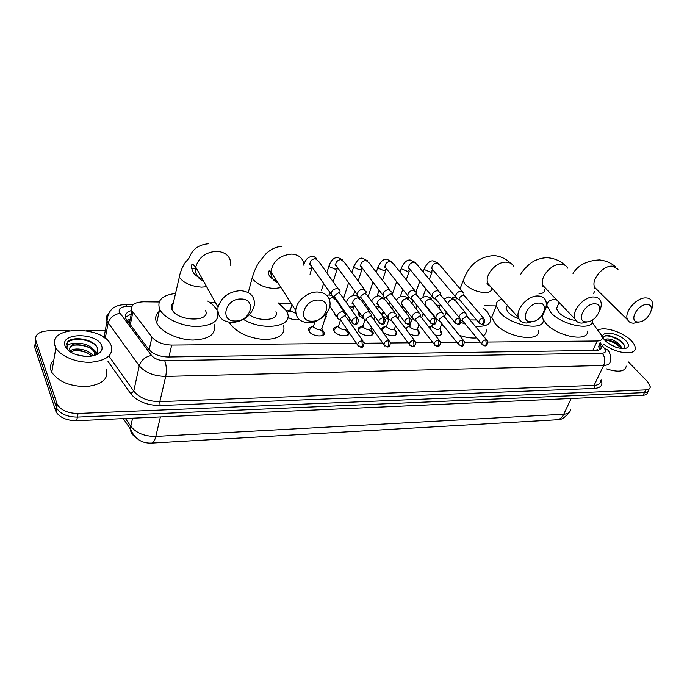 <?xml version="1.0" encoding="UTF-8"?>
<svg xmlns="http://www.w3.org/2000/svg" width="687" height="687" viewBox="0 0 687 687"><rect width="100%" height="100%" fill="white"/><g stroke="black" fill="none" stroke-linecap="round" stroke-linejoin="round"><path stroke-width="1.03" d="M322.495 329.992L324.204 332.371C326.265 337.661 312.224 336.793 309.133 331.392L308.678 330.464C308.205 328.438 309.425 327.218 312.345 326.797M348.163 334.93L348.987 332.431C350.859 337.532 337.377 336.553 334.226 331.314L333.702 330.241C333.289 328.3 334.483 327.141 337.3 326.772M371.409 330.026L373.127 332.491C374.827 337.403 361.851 336.321 358.666 331.246L358.073 330.035C357.712 328.171 358.889 327.072 361.602 326.746M394.931 330.043L396.639 332.542C398.177 337.274 385.69 336.098 382.47 331.168L381.809 329.837C381.491 328.051 382.65 327.012 385.261 326.729M417.919 330.129L419.551 332.594C419.156 335.823 415.867 336.329 409.675 334.105M440.324 330.198L441.896 332.637C441.913 335.093 439.637 335.874 435.069 334.99M299.231 319.524C295.573 320.382 291.786 319.635 287.887 317.308M325.964 315.548L326.316 316.338L324.762 319.369M363.457 318.751L358.983 315.445L358.356 314.191L359.009 311.941M388.833 319.618L382.35 315.745M411.925 319.816L409.057 317.944C406.446 318.364 405.038 319.747 404.823 322.091L405.665 323.431M151.801 443.089L555.611 419.851M596.531 350.379L597.037 349.563L598.317 350.164M126.829 320.254L129.285 319.507L128.495 322.469M487.864 342.049L597.252 341.001C600.627 340.889 602.319 339.782 602.336 337.678L601.073 334.672L592.065 322.401M159.169 301.979L143.583 301.799C134.214 302.22 130.341 305.2 131.973 310.756L151.947 337.205C156.387 342.143 162.965 344.762 171.698 345.072L356.647 343.302M364.265 343.225L382.779 343.053M390.396 342.976L408.164 342.804M415.79 342.736L432.853 342.573M440.487 342.495L456.864 342.341M464.498 342.272L480.23 342.117M546.62 306.514L546.096 306.505M541.811 315.677L543.125 319.318C545.89 331.727 510.939 326.127 499.638 312.096L496.297 305.913L484.541 305.784M439.972 305.26L436.571 305.226M365.518 304.393L364.196 304.375M339.576 304.092L338.734 304.083M291.245 303.525L279.034 303.379M215.486 302.641L209.939 302.572M428.886 327.089L430.792 326.694M405.15 328.111L408.318 326.711M347.279 330.009L348.051 330.799M405.227 311.872L407.202 311.305M381.525 314.191L383.312 311.443M335.144 315.316L334.492 313.186M286.505 311.065L289.51 310.318M647.558 392.191C647.386 394.063 645.883 395.085 643.049 395.274L644.423 392.595C647.257 392.414 648.76 391.392 648.923 389.529C648.76 391.392 647.257 392.414 644.423 392.595L77.382 417.103C67.489 417.018 60.585 414.072 56.686 408.276L35.166 343.552L35.535 339.378M643.049 395.274L76.704 420.71C66.828 420.633 59.949 417.696 56.051 411.891L34.616 347.055L35.166 343.552L56.686 408.276C60.585 414.072 67.489 417.018 77.382 417.103L644.423 392.595L645.797 389.907L78.06 413.48C68.15 413.385 61.229 410.431 57.313 404.643L35.715 340.039C34.882 334.397 39.314 331.297 49.026 330.748L69.086 330.705M628.365 361.903L647.721 381.895L650.297 386.867C650.134 388.722 648.631 389.735 645.797 389.907M86.261 330.662L105.369 330.619M131.81 310.387C126.365 312.027 124.407 314.835 125.944 318.811L148.521 349.142C152.926 354.123 159.496 356.742 168.221 357L596.299 350.387C599.648 350.258 601.34 349.133 601.365 347.021L599.657 343.337M125.455 317.351L131.337 313.847M598.325 346.154L599.991 349.511M597.896 330.353C603.469 325.913 622.92 331.924 631.147 340.589C633.826 343.32 635.192 345.801 635.226 348.034C635.956 356.124 614.848 353.427 603.04 343.758M623.161 348.644C624.938 347.321 624.809 345.372 622.766 342.804L617.501 338.571L609.292 335.574C605.642 335.144 603.736 335.891 603.59 337.832L603.839 338.94M625.78 340.64C629.052 344.187 629.24 346.686 626.338 348.137C619.554 349.348 612.564 346.918 605.359 340.829L605.007 340.46C595.698 330.61 616.746 330.945 625.78 340.64M604.423 339.764L606.887 338.966L605.195 340.658M621.194 348.515L619.906 346.394L615.045 342.418L608.751 340.074L605.195 340.615M621.993 348.601L620.421 345.321C615.913 340.881 611.404 338.768 606.887 338.966M615.896 347.227L608.682 343.586M626.278 366.128C624.998 371.71 618.403 372.629 606.501 368.876M618.884 345.295L615.234 342.804L607.866 339.971M621.469 341.456L617.604 338.725L609.017 335.539M621.022 348.103C616.514 343.577 611.421 340.958 605.754 340.237M624.251 345.355C620.559 339.026 606.415 333.667 603.873 336.793M55.106 346.068C47.102 325.655 102.904 325.174 110.865 344.883L111.157 345.535C113.57 354.87 106.949 360.426 91.302 362.221C76.832 363.011 60.276 356.252 55.87 347.794L55.106 346.068M106.425 369.366C108.744 378.829 102.174 384.557 86.699 386.549C70.057 386.541 58.412 381.783 51.765 372.268L51.018 370.525C49.782 366.609 50.709 363.114 53.809 360.057M93.604 355.737L97.022 352.74L97.743 350.688L97.554 348.524C95.467 339.541 73.157 335.393 67.592 341.92L66.605 347.382L67.541 349.159L67.017 347.768C66.897 344.634 69.997 343.182 76.317 343.406C71.173 344.642 69.052 346.995 69.962 350.464L71.027 352.294M101.616 345.63C102.586 348.129 102.097 350.387 100.165 352.405C93.818 357.214 85.154 357.712 74.153 353.874C69.344 351.753 66.313 349.116 65.076 345.973C59.52 332.414 97.236 332.353 101.616 345.63M94.926 355.368L94.471 352.817C91.483 344.402 70.907 342.049 69.696 348.567M94.883 355.377L94.737 351.401C91.07 345.716 84.93 343.045 76.317 343.406M91.86 356.098C84.836 350.456 77.794 349.048 70.718 351.89M93.028 355.875C89.19 349.314 74.419 346.952 70.194 351.014M85.386 356.424L76.102 354.621M93.458 355.772L92.238 354.818M97.752 354.174L97.417 353.547M96.97 352.826L93.389 349.254M88.726 353.522C83.883 351.28 78.799 350.379 73.466 350.799M97.356 354.38L96.97 353.736M96.661 353.281L94.548 350.997M89.988 348C84.99 345.647 79.761 344.694 74.282 345.157M96.025 345.698C87.842 337.515 67.429 337.515 66.287 344.78M646.888 304.564C637.021 304.032 628.141 322.435 638.369 321.98C648.047 322.452 657.038 304.341 646.888 304.564M639.339 321.92L633.723 323.199C630.864 323.156 628.863 322.074 627.703 319.944C623.307 312.911 636.291 297.196 646.038 297.918C648.7 298.003 650.606 299 651.757 300.923C653.054 303.345 652.933 306.368 651.396 309.992M557.595 305.973L556.47 308.523L558.729 312.568C563.349 316.939 569.059 319.592 575.852 320.52M592.34 320.005L592.366 320.288C594.375 331.495 562.129 325.629 550.768 312.508L546.972 305.689C546.792 301.687 549.866 299.575 556.178 299.352M587.368 331.074C589.274 342.418 557.183 336.69 545.959 323.474L543.151 319.541M542.223 316.432L542.292 315.032M543.735 312.473L544.19 312.087M594.719 303.852C584.148 303.302 575.534 322.323 586.432 321.851C596.788 322.34 605.539 303.628 594.719 303.852M588.055 321.696L581.906 323.113C578.497 323.053 576.187 321.679 574.959 319.017C571.017 311.366 583.89 296.277 593.886 296.973C597.072 297.093 599.279 298.356 600.507 300.769C601.752 303.56 601.443 306.883 599.588 310.739M507.341 305.466L506.104 308.48L508.097 312.164C510.656 314.929 514.271 317.162 518.943 318.871M538.29 330.43C540.944 342.976 506.156 337.54 495.001 323.405L491.72 317.171L496.297 305.913C495.885 302.538 497.732 300.279 501.853 299.137M491.72 317.171L493.884 311.855M538.9 303.087C527.556 302.512 519.252 322.212 530.896 321.714C542.009 322.229 550.476 302.864 538.9 303.087M533.438 321.379L526.525 323.027C522.412 322.924 519.741 321.181 518.505 317.798C515.19 309.545 527.908 295.298 538.093 295.968C541.94 296.131 544.499 297.746 545.779 300.803C546.912 304.075 546.311 307.759 543.984 311.864M452.261 297.772L456.022 297.754M483.554 308.265L487.495 311.992L490.784 318.193C491.171 324.238 485.984 326.909 475.215 326.222M469.942 319.91L476.606 319.987M465.339 324.075L460.84 322.401M449.324 315.677L446.069 312.645M486.13 329.64C486.508 332.242 485.554 334.32 483.27 335.874M476.761 337.91C471.608 338.39 465.812 337.523 459.38 335.316M445.021 327.527L441.629 324.333M318.407 300.064C303.748 299.395 297.093 321.756 311.915 321.19C326.231 321.774 333.195 299.841 318.407 300.064M308.351 322.675C300.064 322.151 295.857 318.09 295.728 310.498C296.011 301.284 307.604 291.528 317.729 292.009C325.544 292.619 329.666 296.415 330.086 303.379C330.344 312.731 318.777 322.967 308.351 322.675M278.441 302.976L286.084 310.369L287.406 313.04C293.555 326.583 263.379 331.546 243.533 319.464M283.671 325.81C285.44 334.681 278.81 339.249 263.774 339.498C247.698 337.875 236.319 332.396 229.63 323.045L229.26 322.332M249.415 314.878C260.613 322.521 279.764 320.039 275.942 311.709M241.137 299.008C225.207 298.304 219.282 321.593 235.306 321.001C250.841 321.619 257.136 298.793 241.137 299.008M232.103 322.547C221.832 321.705 217.135 316.595 218.028 307.218C221.377 297.059 228.865 291.52 240.51 290.618C250.24 291.563 254.877 296.363 254.413 305.028C251.562 315.522 244.125 321.361 232.103 322.547M173.33 302.744C171.235 304.521 170.745 306.685 171.853 309.227L171.956 309.451C177.34 321.722 211.656 322.375 205.422 310.326M217.401 311.099C219.909 320.683 212.893 325.827 196.353 326.523C181.085 326.248 163.901 318.15 159.77 309.356L159.702 309.219C156.765 300.477 162.02 295.212 175.451 293.443M207.706 301.078C211.965 303.74 214.988 306.651 216.774 309.811M214.052 324.316C216.499 334.002 209.501 339.249 193.047 340.056C177.873 339.885 160.827 331.812 156.756 322.942L156.696 322.813C154.755 318.339 155.597 314.534 159.221 311.391M171.269 306.866L172.42 306.737M463.553 292.868L461.089 291.142C458.71 291.322 456.967 292.576 455.85 294.886L455.67 296.99L457.319 298.639M483.751 318.442L464.824 296.226L463.038 294.981L459.251 297.694L459.114 299.214L460.032 300.296M383.715 312.731L382.195 314.062L382.084 315.393M440.187 292.576L437.585 290.67C435.146 290.859 433.377 292.121 432.278 294.465L432.089 296.449L433.849 298.27M459.861 318.339L441.389 295.934L439.5 294.56L435.652 297.308L435.524 298.742L436.503 299.953M359.782 313.014L359.026 314.011L359.576 316.252M416.185 292.284L413.437 290.189C410.938 290.378 409.143 291.666 408.052 294.036L407.863 295.874L409.744 297.892M435.3 318.236L417.301 295.642L415.309 294.13L411.41 296.921L411.273 298.252L412.337 299.601M335.187 315.385L335.642 315.943M391.504 292.001L388.61 289.691C386.042 289.88 384.222 291.185 383.148 293.598L383.466 296.535L384.969 297.505M410.036 318.133L392.543 295.358L390.448 293.684L386.489 296.518L386.712 298.639L383.466 296.535M365.939 293.289L366.137 291.717L363.088 289.184C360.452 289.373 358.605 290.695 357.541 293.143L357.833 296.003L359.499 297.11M384.024 318.021L367.081 295.067L364.874 293.229L360.864 296.097L361.061 298.167L357.833 296.003M382.084 324.367C383.878 324.831 384.926 323.259 385.235 319.661L383.011 317.832C380.435 318.218 379.001 319.575 378.735 321.894L360.744 297.231M325.028 318.502L325.174 318.038M291.245 311.726L289.751 311.709M287.621 312.121L287.132 312.336M290.661 308.97L290.455 310.876L295.874 313.435M339.842 292.825L340.031 291.451C339.825 289.725 338.751 288.798 336.828 288.652C334.122 288.849 332.25 290.189 331.203 292.671L331.46 295.427L333.289 296.707M357.257 317.909L340.881 294.783L338.562 292.765L334.492 295.676L334.672 297.669L331.46 295.427M298.716 319.67L299.154 319.455M432.527 325.088L432.106 326.205L432.561 327.098C436.4 329.932 438.959 330.232 440.23 328L441.896 323.62M466.748 314.217L464.326 312.559C461.999 312.765 460.29 313.993 459.191 316.243L458.942 317.222M486.714 339.996L468.002 317.583L466.258 316.381L462.531 319.051L462.394 320.511L463.244 321.542M440.788 334.835L441.148 333.315M406.721 328.068L405.613 328.712M410.01 325.106L409.993 327.115C413.918 330.018 416.528 330.292 417.816 327.957L419.027 324.668M443.854 314.199L441.303 312.387C438.916 312.594 437.181 313.839 436.09 316.114L435.901 318.021L437.55 319.747M463.321 340.194L445.039 317.574L443.192 316.26L439.422 318.966L439.285 320.348L440.187 321.482M418.443 334.913L418.804 333.289M383.664 328.111L381.92 330.181M386.901 325.114L386.841 327.132C390.851 330.103 393.514 330.361 394.819 327.914L395.549 325.87M420.341 314.199L417.653 312.207C415.206 312.422 413.445 313.676 412.372 315.986L412.183 317.763L413.935 319.67M439.285 340.391L421.449 317.574L419.508 316.132L415.678 318.871L415.541 320.159L416.511 321.422M395.532 334.981L395.892 333.255M372.019 335.05L372.38 333.221L371.779 332.01L369.065 329.691M363.784 327.897L362.513 327.811M360.005 328.163L358.185 330.361M363.191 325.131L363.079 327.149C367.184 330.189 369.898 330.421 371.229 327.862L371.444 327.235M396.184 314.199L393.359 312.018C390.851 312.233 389.065 313.512 388 315.857L388.267 318.631L389.684 319.584M414.57 340.606L397.215 317.583L395.171 316.003L391.289 318.777L391.152 319.962L392.191 321.361M347.88 335.127L348.24 333.178L347.708 332.096L344.977 329.726M339.344 327.897L338.116 327.836M335.711 328.214L333.813 330.55M338.846 325.14L338.691 327.167C341.499 329.717 344.204 330.318 346.798 328.961M371.358 314.225L368.387 311.829C365.81 312.044 363.998 313.341 362.951 315.719L363.191 318.425L364.745 319.498M389.151 340.821L372.302 317.592L370.156 315.865L366.223 318.682L366.386 320.631L363.191 318.425M323.105 335.196L322.993 332.182L320.236 329.751M314.251 327.897L313.057 327.862M310.756 328.266L308.781 330.748M313.839 325.166L313.633 327.192C317.926 330.37 320.76 330.559 322.126 327.742L326.849 312.714M345.647 315.625L345.836 314.251L342.719 311.632C340.065 311.855 338.227 313.169 337.205 315.573L337.411 318.184L339.12 319.412M362.994 341.044L346.695 317.617L344.436 315.728L340.443 318.579L340.589 320.468L337.411 318.184M340.305 319.541L358.477 346.265M129.147 319.781L130.109 319.781M592.804 350.439L597.252 341.001M168.925 356.991L171.698 345.072M149.148 349.898L151.947 337.205M130.264 324.822L132.874 312.199M134.566 436.297C131.998 434.699 130.642 432.329 130.496 429.186C134.764 438.83 141.737 443.467 151.423 443.106C153.253 443.029 154.712 440.805 155.803 436.434L563.744 414.244C561.983 417.79 559.639 419.637 556.71 419.791L151.715 443.089M123.299 418.615L130.496 429.186L130.779 426.326C136.292 433.111 144.639 436.477 155.803 436.434L160.397 416.949M571.18 398.503L563.744 414.244C568.166 413.892 570.459 412.209 570.631 409.194M125.446 418.52L130.779 426.326L132.574 418.194M76.704 420.71L78.06 413.48M55.518 410.637L56.772 403.389M131.818 306.454L127.232 306.411C121.032 306.694 118.404 308.652 119.34 312.276L151.509 355.428C154.472 358.786 158.877 360.546 164.725 360.709L602.181 353.161C605.496 352.895 606.329 351.452 604.689 348.833L600.069 342.461M604.689 348.833C607.033 349.142 608.519 350.258 609.163 352.182C610.726 355.042 611.121 357.961 610.348 360.933C610.271 363.732 608.038 365.235 603.667 365.45L165.722 376.399C153.957 376.141 145.137 372.612 139.255 365.802L106.94 321.112C105.815 318.279 106.305 315.78 108.426 313.607M105.214 338.356L108.151 323.225C109.826 317.763 113.759 314.466 119.959 313.324M601.125 379.971C603.212 385.038 600.979 387.872 594.418 388.456L160.08 405.519C146.984 405.39 137.202 401.457 130.728 393.72L108.005 361.431M103.78 337.326L105.583 336.45M35.715 340.039L35.166 343.552M602.181 353.161C604.946 356.725 605.445 360.821 603.667 365.45L594.057 385.407C598.411 385.141 600.644 383.578 600.764 380.718M105.506 336.836L104.33 337.703M151.509 355.428C145.163 356.776 141.075 360.228 139.255 365.802L133.75 391.152C139.521 398.005 148.212 401.5 159.839 401.629L594.057 385.407L594.418 388.456M109.035 356.244L133.75 391.152L130.728 393.72M164.725 360.709C166.477 365.295 166.812 370.525 165.722 376.399L159.839 401.629L160.08 405.519M104.038 337.497L107.052 320.623C108.039 310.009 114.214 304.685 125.566 304.633L127.232 306.411M598.781 346.78L600.112 343.964M618.025 269.252L612.315 266.161C602.714 265.268 590.382 280.554 594.899 287.613L597.458 290.129M593.431 293.727L594.65 291.271M567.668 268.102C566.397 265.697 564.199 264.409 561.073 264.229C551.249 263.353 539.02 277.995 543.082 285.646L546.259 288.969M539.046 293.658C543.065 293.504 544.971 292.198 544.748 289.742M514.022 267.088C512.7 264.04 510.158 262.4 506.388 262.168C496.409 261.309 484.318 275.118 487.744 283.327L491.694 287.75M464.455 277.419L463.107 280.854L464.884 284.023C470.011 289.081 476.606 291.941 484.661 292.61C489.685 292.55 492.004 291.03 491.634 288.051M270.386 271.399L268.9 271.03M303.998 265.474C303.456 258.63 299.395 254.825 291.82 254.078C279.987 255.143 272.988 261.051 270.841 271.803C270.79 277.136 273.186 280.863 278.029 282.984M248.265 292.559L252.206 277.857L252.747 278.896C257.196 284.547 264.401 287.759 274.371 288.531L281 287.595M196.671 268.789L191.587 268.179M230.815 265.646C231.115 257.161 226.564 252.369 217.169 251.262C205.954 251.931 198.801 257.204 195.726 267.097C194.842 273.752 197.461 278.467 203.584 281.232M171.853 309.227L179.333 277.127C183.481 282.984 190.892 286.316 201.557 287.123L206.641 286.728M481.836 324.444C483.768 324.831 484.713 323.191 484.653 319.507L482.858 318.261C480.196 318.794 478.848 320.236 478.805 322.598L479.509 323.568M482.858 318.261L483.356 322.984L481.656 324.444L478.805 322.598L459.114 299.214M424.635 267.861L424.678 269.69L430.517 272.129L432.793 269.974M462.299 291.4L439.508 264.71L436.829 262.966C433.411 263.696 431.754 265.594 431.857 268.66L433.128 270.163M457.946 324.427C459.818 324.848 460.779 323.208 460.84 319.524L458.95 318.158C456.297 318.656 454.923 320.082 454.837 322.443L455.584 323.525M458.95 318.158L459.44 322.942L457.774 324.427L454.837 322.443L435.524 298.742M401.74 267.131L401.732 268.96L407.631 271.434L409.924 269.338M438.83 290.936L416.614 264.057L413.797 262.142C410.405 262.829 408.722 264.701 408.756 267.758L410.122 269.441M433.368 324.41C435.18 324.857 436.176 323.233 436.357 319.558L434.356 318.055C431.719 318.51 430.328 319.919 430.182 322.272L430.981 323.483M434.356 318.055L434.837 322.907L433.205 324.41L430.182 322.272L411.273 298.252M378.245 266.376L378.193 268.213L384.153 270.721L386.283 269.132M414.725 290.455L393.119 263.404L390.147 261.292C386.79 261.936 385.089 263.782 385.038 266.822L386.506 268.694M409.057 317.944L409.529 322.864L407.932 324.393L404.823 322.091L386.352 297.737M354.131 265.603L354.02 267.449L360.048 269.982L362.367 268.067M361.018 266.822L360.383 266.41M389.941 289.966L368.988 262.743L365.87 260.425C362.538 261.026 360.812 262.829 360.684 265.843L362.255 267.921M383.011 317.832L383.475 322.821L381.92 324.376L378.735 321.894L379.602 323.379M329.356 264.813L329.193 266.659L335.29 269.227L337.661 267.569M336.707 266.255L335.247 265.328M364.462 289.459L344.196 262.082L340.924 259.531C337.635 260.081 335.891 261.85 335.668 264.83L337.343 267.14M355.299 324.35C356.914 324.848 357.996 323.311 358.545 319.721L356.201 317.712C353.65 318.064 352.208 319.386 351.864 321.671L352.774 323.328M356.201 317.712L356.656 322.778L355.145 324.35C353.264 324.024 352.165 323.13 351.864 321.671L334.354 296.629M303.903 264.006L303.894 264.014C306.857 257.522 308.557 257.282 312.061 256.388C313.349 256.131 315.015 256.998 317.068 258.973M310.799 264.967L309.442 264.263M338.253 288.944L318.716 261.412L315.281 258.613C312.053 259.119 310.275 260.837 309.966 263.774L311.743 266.324M309.854 268.454L312.379 267.234M484.824 345.844C486.671 346.248 487.581 344.634 487.547 340.992L485.795 339.807C483.184 340.348 481.862 341.748 481.81 344.024L482.472 344.951M485.795 339.807L486.284 344.453L484.661 345.844L481.81 344.024L462.394 320.511M440.144 304.418L442.05 306.754M465.58 312.834L455.61 300.906L452.965 299.24C450.225 299.721 448.534 301.25 447.898 303.834M461.424 346.119C463.218 346.549 464.154 344.943 464.223 341.302L462.368 340.005C459.775 340.512 458.435 341.903 458.332 344.178L459.036 345.2M462.368 340.005L462.858 344.711L461.26 346.119L458.332 344.178L439.285 320.348M442.6 312.662L432.922 300.717L430.148 298.897C426.782 299.635 425.098 301.49 425.081 304.461L426.344 306.041M425.828 306.342L425.992 305.827M437.37 346.403C439.465 346.609 440.427 345.02 440.255 341.628L438.297 340.202C435.721 340.675 434.356 342.049 434.21 344.324L434.948 345.458M438.297 340.202L438.778 344.977L437.215 346.403L434.21 344.324L415.541 320.159M402.23 305.14L401.105 304.118M419.001 312.491L409.641 300.537L406.721 298.536C403.381 299.231 401.672 301.061 401.586 304.023L402.934 305.775M401.758 307.364L402.634 305.913M412.638 346.695C414.45 347.141 415.437 345.57 415.609 341.971L413.548 340.409C410.989 340.855 409.607 342.203 409.4 344.462L410.182 345.716M413.548 340.409L414.012 345.243L412.483 346.695L409.4 344.462L391.152 319.962M378.116 304.453L376.931 303.551M394.75 312.31L385.725 300.365L382.659 298.175C379.353 298.828 377.618 300.623 377.464 303.568L378.898 305.5M376.132 307.329L378.846 305.569M387.202 346.995C389.271 347.15 390.293 345.604 390.25 342.332L388.086 340.615C385.553 341.027 384.145 342.358 383.887 344.599L384.703 345.99M388.086 340.615L388.541 345.527L387.056 346.995L383.887 344.599L366.085 319.756M353.015 303.551L352.096 303.001M369.829 312.13L361.156 300.193L357.944 297.797C354.672 298.407 352.912 300.167 352.68 303.079L354.209 305.226M349.254 306.608L352.13 307.089L354.483 305.612M361.027 347.304C362.607 347.802 363.646 346.274 364.162 342.719L361.886 340.829C359.378 341.216 357.953 342.512 357.635 344.728L360.881 347.304L362.332 345.81L361.886 340.829M344.221 311.941L335.909 300.039L332.809 297.402L329.167 298.751M324.204 332.371L323.371 335.007M373.127 332.491L372.311 334.852M396.639 332.542L395.849 334.767M419.551 332.594L418.778 334.689M441.896 332.637L441.14 334.603M326.316 316.338L325.501 318.914M129.328 323.577L131.973 310.756M557.251 419.757C560.807 420.238 564.783 417.79 569.188 412.406M56.051 411.891L57.313 404.643M105.377 337.48L104.639 337.927M133.141 304.71L125.566 304.633M600.275 349.314L601.365 347.021M624.311 348.592L626.338 348.137M95.819 354.209L100.165 352.405M94.737 351.401L94.471 352.817M55.87 347.794L51.765 372.268M573.001 273.4C578.231 265.07 587.024 260.571 599.373 259.926C605.857 260.622 611.327 263.001 615.775 267.071M596.187 288.883C594.349 288.128 593.869 287.69 594.744 287.57L627.703 319.944M556.47 308.523L559.141 302.452M546.972 305.689L542.266 316.527M520.772 274.25C522.979 269.579 531.515 262.048 532.605 261.945C533.103 261.352 540.961 257.153 548.492 257.823C555.113 258.587 560.583 261.06 564.886 265.216M545.006 287.664C542.507 286.436 541.837 285.758 542.979 285.62L574.959 319.017M506.104 308.48L507.392 305.346M460.067 288.789L463.107 280.854C468.817 264.873 479.2 256.449 494.262 255.581C500.789 256.311 506.233 258.862 510.587 263.25M490.441 286.342C487.126 284.573 486.19 283.559 487.641 283.302L518.505 317.798M455.524 300.648L456.46 298.201M276.844 281.138C266.453 277.007 267.87 270.3 269.441 270.944L270.841 271.803L295.728 310.498M282.005 246.805C277.78 246.118 272.627 248.213 266.522 253.099L259.703 261.412C256.758 265.328 254.259 270.807 252.206 277.857M202.485 279.248C196.757 276.621 193.459 273.847 192.6 270.91C190.969 267.003 190.969 264.735 192.609 264.109L195.726 267.097L218.028 307.218M159.702 309.219L156.696 322.813M208.35 243.765C198.612 244.675 192.214 249.39 189.174 257.891L185.43 262.365C184.648 262.872 180.964 269.321 179.23 276.904M407.546 311.752L406.094 312.997M411.857 303.371L412.939 300.365M416.021 291.769L419.783 281.318M423.149 271.958L424.24 268.918C426.988 263.198 429.942 260.51 433.102 260.854L438.358 263.293M455.67 296.99L432.655 269.605M459.509 299.936L456.22 297.986M422.677 297.54L425.863 288.789M429.289 279.394L432.08 271.743M464.086 295.255L463.613 294.122M384.05 312.439L382.195 314.062M388.782 304.418L389.615 302.031M392.217 294.525L396.682 281.653M400.023 272.043L401.337 268.248C403.862 262.494 406.798 259.746 410.165 260.004L415.377 262.477M432.089 296.449L408.602 267.707C408.001 267.707 408.353 268.093 409.65 268.857M435.91 299.523L432.63 297.531M400.238 296.732L402.805 289.433M406.197 279.781L409.28 271.022M440.573 294.835L440.204 293.907M359.919 313.212L359.026 314.011M365.106 305.629L365.664 303.972M368.155 296.518L372.981 282.091M376.278 272.215L377.833 267.561C381.431 258.673 385.802 259.205 386.618 259.136L391.779 261.635M407.863 295.874L384.866 266.754C384.188 266.762 384.583 267.209 386.042 268.102M411.65 299.094L408.387 297.042M377.163 296.02L379.13 290.215M382.496 280.296L385.888 270.283M416.408 294.397L416.133 293.701M411.161 319.601C410.989 323.233 409.967 324.831 408.095 324.393M340.795 307.037L341.061 306.222M343.534 298.527L348.627 282.649M351.899 272.481L353.702 266.857C356.914 260.279 359.825 257.41 362.435 258.243L367.554 260.777M382.96 295.273L360.477 265.757C359.722 265.757 360.16 266.281 361.8 267.32M353.444 295.393L354.827 291.168M358.159 280.949L361.877 269.527M391.564 293.95L391.392 293.495M321.361 290.704L323.62 283.362M326.849 272.876L328.918 266.144C331.538 258.372 335.016 257.84 337.592 257.324L342.658 259.892M357.352 294.646L335.411 264.71C334.569 264.693 335.058 265.294 336.896 266.513M329.039 294.929L329.863 292.31M333.152 281.764L337.223 268.746M290.18 309.674L287.209 312.516M290.232 310.412L291.941 304.607M331.022 293.984L309.648 263.602C308.858 263.774 309.408 264.461 311.297 265.689M310.017 274.225L311.898 267.939M432.149 325.569L429.452 327.811M432.106 326.205L432.793 324.384M435.163 318.064L435.412 317.403M438.907 308.102L440.238 304.53M454.519 299.558L448.834 296.913L443.888 298.965M462.746 321.173L461.046 320.133M440.118 328.772L440.599 332.087M444.523 316.707L446.318 311.992M467.34 316.681L466.808 315.359M409.607 325.621L405.742 328.893M409.581 326.291L410.912 322.607M411.307 321.525L412.415 318.467M415.978 308.635L417.078 305.621M431.754 299.214C430.955 297.84 429.074 296.947 426.112 296.535C423.699 296.715 421.775 297.694 420.35 299.472M424.832 304.35L435.901 318.021M439.628 321.052L436.382 319.008M417.705 328.781L418.211 332.027M421.578 317.738L423.183 313.375M444.317 316.552L443.871 315.41M386.48 325.672L382.024 329.537M386.463 326.377L388.954 319.266M392.449 309.262L393.29 306.874M408.379 298.871C407.795 297.6 405.931 296.69 402.78 296.149C400.203 296.355 398.022 297.694 396.236 300.167M402.427 305.114C401.036 304.307 400.667 303.903 401.311 303.894L412.183 317.763M415.875 320.923L412.655 318.828M394.716 328.79L395.248 331.958M398.082 318.734L399.422 314.964M402.007 307.682L402.204 307.123M420.659 316.424L420.307 315.479M362.745 325.732L358.27 329.691M371.126 328.79L371.684 331.881M362.745 326.462L365.02 319.687M368.284 310L368.85 308.334M384.377 298.51L378.829 295.753C375.445 296.295 373.015 298.081 371.538 301.112M378.4 304.83C376.845 303.894 376.433 303.422 377.146 303.414L387.812 317.488M391.478 320.786L388.267 318.631M372.38 333.221L371.684 335.23M373.96 319.876L375.008 316.784M377.575 309.279L378.408 306.857M396.356 316.295L396.098 315.556M338.373 325.801L333.891 329.854M347.004 329.262L347.493 331.804M338.39 326.557L340.4 320.331M343.466 310.859L343.732 310.035M359.705 298.132C358.03 296.183 356.201 295.255 354.226 295.35C350.318 296.011 347.665 298.347 346.248 302.366M353.711 304.53C351.984 303.439 351.521 302.89 352.319 302.89L362.762 317.196M348.24 333.178L347.536 335.316M349.176 321.19L349.923 318.897M352.465 311.151L353.968 306.582M371.375 316.166L371.203 315.651M313.341 325.878L308.849 330.026M322.04 328.798L322.658 331.727M313.375 326.66L314.955 321.542M334.354 297.754L333.564 296.896M331.469 295.444L328.936 294.929L326.814 295.393M329.76 306.282L337.016 316.879M323.457 333.135L322.744 335.402"/></g></svg>
